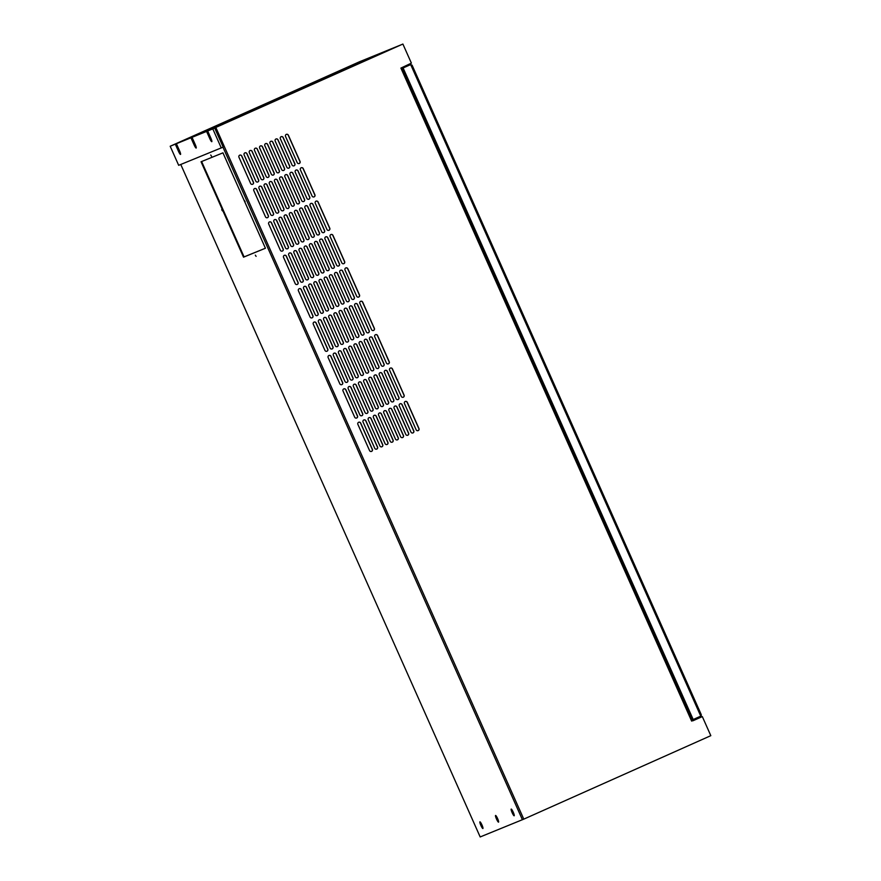 <?xml version="1.0" encoding="UTF-8"?>
<svg xmlns="http://www.w3.org/2000/svg" width="881" height="881" viewBox="0 0 881 881"><rect width="100%" height="100%" fill="white"/><g stroke="black" fill="none" stroke-linecap="round" stroke-linejoin="round"><path stroke-width="1.32" d="M195.219 144.495L192.036 137.337L210.339 129.738L193.919 136.5L208.456 130.575L206.572 131.412L209.766 138.57A3.656 0.595 66 0 0 211.792 141.687A3.656 0.595 66 0 0 210.856 138.119L207.674 130.972L402.727 44.116L209.557 130.124L214.678 128.042L223.168 147.116L178.678 165.32L170.187 146.246L175.308 144.154L178.491 151.312A3.656 0.595 66 0 0 180.528 154.428A3.656 0.595 66 0 0 179.581 150.86L176.398 143.713L190.935 137.788L194.128 144.936A3.656 0.595 66 0 0 196.166 148.052A3.656 0.595 66 0 0 195.219 144.495L194.128 144.936M360.45 61.384L170.187 146.246M214.678 128.042L212.795 128.879L221.285 147.964M176.398 143.713L190.935 137.788M207.674 130.972L212.795 128.879M192.036 137.337L206.572 131.412M360.439 61.351L175.308 144.154M692.587 720.647L691.629 721.076L692.807 720.548L402.606 69.324L401.901 67.65L402.628 69.313L403.41 68.971L402.628 69.291M701.232 715.757L701.717 716.859L692.807 720.548M403.41 68.971L693.193 719.524L700.769 716.143L701.298 714.744L412.066 65.128L410.678 64.588L700.769 716.143M480.178 836.95L180.77 164.472L480.178 836.95L523.777 819.143L710.813 735.668L702.322 716.594L701.717 716.859M221.693 209.711L222.475 210.911L221.693 209.711M210.724 155.012L211.517 156.212L210.724 155.012M244.367 200.472L245.149 201.672L244.367 200.472M255.325 255.171L256.107 256.371L255.325 255.171M201.055 161.763L222.948 152.842L265.423 248.244L243.53 257.164L201.055 161.763M201.617 161.531L244.081 256.911L265.412 248.222M243.53 257.164L244.081 256.911M481.962 824.946A3.656 0.595 66 0 1 482.909 828.514A3.656 0.595 66 0 1 480.872 825.398A3.656 0.595 66 0 1 479.925 821.841A3.656 0.595 66 0 1 481.962 824.946M482.964 827.909A3.656 0.595 66 0 1 481.422 825.145A3.656 0.595 66 0 1 480.42 822.193M497.6 818.581A3.656 0.595 66 0 1 498.536 822.138A3.656 0.595 66 0 1 496.499 819.022A3.656 0.595 66 0 1 495.562 815.465A3.656 0.595 66 0 1 497.6 818.581M498.602 821.544A3.656 0.595 66 0 1 497.06 818.779A3.656 0.595 66 0 1 496.058 815.817M513.238 812.205A3.656 0.595 66 0 1 514.174 815.773A3.656 0.595 66 0 1 512.136 812.656A3.656 0.595 66 0 1 511.2 809.099A3.656 0.595 66 0 1 513.238 812.205M514.24 815.167A3.656 0.595 66 0 1 512.698 812.403A3.656 0.595 66 0 1 511.685 809.452M418.96 428.529L407.275 402.287A1.564 1.542 67.8 0 0 405.282 401.472A1.564 1.542 67.8 0 0 404.456 403.553L416.14 429.785A1.564 1.542 67.8 0 0 418.145 430.611A1.564 1.542 67.8 0 0 418.96 428.529L418.838 428.573A1.564 1.542 -112.2 0 1 418.079 430.633M418.838 428.573L407.165 402.342A1.564 1.542 -112.2 0 0 405.216 401.494M404.093 395.14L392.419 368.908A1.564 1.542 67.8 0 0 390.415 368.082A1.564 1.542 67.8 0 0 389.589 370.163L401.273 396.395A1.564 1.542 67.8 0 0 403.278 397.221A1.564 1.542 67.8 0 0 404.093 395.14L403.983 395.184A1.564 1.542 -112.2 0 1 403.212 397.243M403.983 395.184L392.298 368.952A1.564 1.542 -112.2 0 0 390.349 368.104M389.226 361.75L377.553 335.518A1.564 1.542 67.8 0 0 375.548 334.692A1.564 1.542 67.8 0 0 374.722 336.773L386.407 363.005A1.564 1.542 67.8 0 0 388.411 363.831A1.564 1.542 67.8 0 0 389.226 361.75L389.116 361.794A1.564 1.542 -112.2 0 1 388.345 363.853M389.116 361.794L377.431 335.562A1.564 1.542 -112.2 0 0 375.493 334.714M374.359 328.36L362.686 302.128A1.564 1.542 67.8 0 0 360.681 301.302A1.564 1.542 67.8 0 0 359.855 303.383L371.54 329.615A1.564 1.542 67.8 0 0 373.544 330.441A1.564 1.542 67.8 0 0 374.359 328.36L374.249 328.404A1.564 1.542 -112.2 0 1 373.489 330.463M374.249 328.404L362.565 302.172A1.564 1.542 -112.2 0 0 360.626 301.335M359.503 294.97L347.819 268.738A1.564 1.542 67.8 0 0 345.815 267.912A1.564 1.542 67.8 0 0 345 269.993L356.673 296.236A1.564 1.542 67.8 0 0 358.677 297.051A1.564 1.542 67.8 0 0 359.503 294.97L359.382 295.014A1.564 1.542 -112.2 0 1 358.622 297.073M359.382 295.014L347.698 268.782A1.564 1.542 -112.2 0 0 345.759 267.945M344.636 261.58L332.952 235.348A1.564 1.542 67.8 0 0 330.948 234.533A1.564 1.542 67.8 0 0 330.133 236.604L341.806 262.846A1.564 1.542 67.8 0 0 343.81 263.661A1.564 1.542 67.8 0 0 344.636 261.58L344.515 261.635A1.564 1.542 -112.2 0 1 343.755 263.683M344.515 261.635L332.831 235.392A1.564 1.542 -112.2 0 0 330.893 234.555M329.769 228.19L318.085 201.958A1.564 1.542 67.8 0 0 316.081 201.143A1.564 1.542 67.8 0 0 315.266 203.225L326.939 229.456A1.564 1.542 67.8 0 0 328.943 230.271A1.564 1.542 67.8 0 0 329.769 228.19L329.648 228.245A1.564 1.542 -112.2 0 1 328.888 230.293M329.648 228.245L317.964 202.013A1.564 1.542 -112.2 0 0 316.026 201.165M314.902 194.8L303.218 168.568A1.564 1.542 67.8 0 0 301.214 167.753A1.564 1.542 67.8 0 0 300.399 169.835L312.083 196.067A1.564 1.542 67.8 0 0 314.077 196.881A1.564 1.542 67.8 0 0 314.902 194.8L314.781 194.855A1.564 1.542 -112.2 0 1 314.021 196.904M314.781 194.855L303.108 168.623A1.564 1.542 -112.2 0 0 301.159 167.775M300.036 161.421L288.351 135.178A1.564 1.542 67.8 0 0 286.358 134.364A1.564 1.542 67.8 0 0 285.532 136.445L297.216 162.677A1.564 1.542 67.8 0 0 299.221 163.503A1.564 1.542 67.8 0 0 300.036 161.421L299.914 161.465A1.564 1.542 -112.2 0 1 299.155 163.525M299.914 161.465L288.241 135.233A1.564 1.542 -112.2 0 0 286.292 134.386M413.784 430.831L402.099 404.599A1.564 1.542 67.8 0 0 400.106 403.784A1.564 1.542 67.8 0 0 399.28 405.866L410.964 432.097A1.564 1.542 67.8 0 0 412.969 432.912A1.564 1.542 67.8 0 0 413.784 430.831L413.663 430.886A1.564 1.542 -112.2 0 1 412.903 432.934M413.663 430.886L401.989 404.654A1.564 1.542 -112.2 0 0 400.04 403.806M398.917 397.452L387.244 371.209A1.564 1.542 67.8 0 0 385.239 370.394A1.564 1.542 67.8 0 0 384.413 372.476L396.098 398.708A1.564 1.542 67.8 0 0 398.102 399.522A1.564 1.542 67.8 0 0 398.917 397.452L398.807 397.496A1.564 1.542 -112.2 0 1 398.036 399.556M398.807 397.496L387.122 371.264A1.564 1.542 -112.2 0 0 385.173 370.416M384.05 364.062L372.377 337.819A1.564 1.542 67.8 0 0 370.372 337.005A1.564 1.542 67.8 0 0 369.546 339.086L381.231 365.318A1.564 1.542 67.8 0 0 383.235 366.144A1.564 1.542 67.8 0 0 384.05 364.062L383.94 364.106A1.564 1.542 -112.2 0 1 383.169 366.166M383.94 364.106L372.256 337.875A1.564 1.542 -112.2 0 0 370.317 337.027M369.183 330.672L357.51 304.441A1.564 1.542 67.8 0 0 355.506 303.615A1.564 1.542 67.8 0 0 354.68 305.696L366.364 331.928A1.564 1.542 67.8 0 0 368.368 332.754A1.564 1.542 67.8 0 0 369.183 330.672L369.073 330.716A1.564 1.542 -112.2 0 1 368.313 332.776M369.073 330.716L357.389 304.485A1.564 1.542 -112.2 0 0 355.45 303.637M354.327 297.282L342.643 271.051A1.564 1.542 67.8 0 0 340.639 270.225A1.564 1.542 67.8 0 0 339.824 272.306L351.497 298.538A1.564 1.542 67.8 0 0 353.501 299.364A1.564 1.542 67.8 0 0 354.327 297.282L354.206 297.326A1.564 1.542 -112.2 0 1 353.446 299.386M354.206 297.326L342.522 271.095A1.564 1.542 -112.2 0 0 340.584 270.247M339.46 263.893L327.776 237.661A1.564 1.542 67.8 0 0 325.772 236.835A1.564 1.542 67.8 0 0 324.957 238.916L336.63 265.148A1.564 1.542 67.8 0 0 338.634 265.974A1.564 1.542 67.8 0 0 339.46 263.893L339.339 263.937A1.564 1.542 -112.2 0 1 338.579 265.996M339.339 263.937L327.655 237.705A1.564 1.542 -112.2 0 0 325.717 236.868M324.593 230.503L312.909 204.271A1.564 1.542 67.8 0 0 310.905 203.445A1.564 1.542 67.8 0 0 310.09 205.526L321.763 231.769A1.564 1.542 67.8 0 0 323.768 232.584A1.564 1.542 67.8 0 0 324.593 230.503L324.472 230.547A1.564 1.542 -112.2 0 1 323.712 232.606M324.472 230.547L312.788 204.315A1.564 1.542 -112.2 0 0 310.85 203.478M309.727 197.113L298.042 170.881A1.564 1.542 67.8 0 0 296.038 170.066A1.564 1.542 67.8 0 0 295.223 172.136L306.907 198.379A1.564 1.542 67.8 0 0 308.901 199.194A1.564 1.542 67.8 0 0 309.727 197.113L309.605 197.168A1.564 1.542 -112.2 0 1 308.846 199.216M309.605 197.168L297.932 170.925A1.564 1.542 -112.2 0 0 295.983 170.088M294.86 163.723L283.175 137.491A1.564 1.542 67.8 0 0 281.182 136.676A1.564 1.542 67.8 0 0 280.356 138.758L292.04 164.989A1.564 1.542 67.8 0 0 294.045 165.804A1.564 1.542 67.8 0 0 294.86 163.723L294.739 163.778A1.564 1.542 -112.2 0 1 293.979 165.826M294.739 163.778L283.065 137.546A1.564 1.542 -112.2 0 0 281.116 136.698M408.608 433.144L396.924 406.912A1.564 1.542 67.8 0 0 394.93 406.086A1.564 1.542 67.8 0 0 394.104 408.167L405.789 434.41A1.564 1.542 67.8 0 0 407.793 435.225A1.564 1.542 67.8 0 0 408.608 433.144L408.487 433.188A1.564 1.542 -112.2 0 1 407.727 435.247M408.487 433.188L396.813 406.956A1.564 1.542 -112.2 0 0 394.864 406.119M393.741 399.754L382.068 373.522A1.564 1.542 67.8 0 0 380.063 372.707A1.564 1.542 67.8 0 0 379.237 374.777L390.922 401.02A1.564 1.542 67.8 0 0 392.926 401.835A1.564 1.542 67.8 0 0 393.741 399.754L393.631 399.809A1.564 1.542 -112.2 0 1 392.86 401.857M393.631 399.809L381.947 373.566A1.564 1.542 -112.2 0 0 379.997 372.729M378.874 366.364L367.201 340.132A1.564 1.542 67.8 0 0 365.197 339.317A1.564 1.542 67.8 0 0 364.371 341.399L376.055 367.63A1.564 1.542 67.8 0 0 378.059 368.445A1.564 1.542 67.8 0 0 378.874 366.364L378.764 366.419A1.564 1.542 -112.2 0 1 377.993 368.467M378.764 366.419L367.08 340.187A1.564 1.542 -112.2 0 0 365.141 339.339M364.007 332.985L352.334 306.742A1.564 1.542 67.8 0 0 350.33 305.927A1.564 1.542 67.8 0 0 349.504 308.009L361.188 334.24A1.564 1.542 67.8 0 0 363.192 335.055A1.564 1.542 67.8 0 0 364.007 332.985L363.897 333.029A1.564 1.542 -112.2 0 1 363.137 335.077M363.897 333.029L352.213 306.797A1.564 1.542 -112.2 0 0 350.275 305.949M349.151 299.595L337.467 273.352A1.564 1.542 67.8 0 0 335.463 272.537A1.564 1.542 67.8 0 0 334.648 274.619L346.321 300.85A1.564 1.542 67.8 0 0 348.325 301.676A1.564 1.542 67.8 0 0 349.151 299.595L349.03 299.639A1.564 1.542 -112.2 0 1 348.27 301.698M349.03 299.639L337.346 273.407A1.564 1.542 -112.2 0 0 335.408 272.559M334.284 266.205L322.6 239.973A1.564 1.542 67.8 0 0 320.596 239.147A1.564 1.542 67.8 0 0 319.781 241.229L331.454 267.461A1.564 1.542 67.8 0 0 333.459 268.287A1.564 1.542 67.8 0 0 334.284 266.205L334.163 266.249A1.564 1.542 -112.2 0 1 333.403 268.309M334.163 266.249L322.479 240.017A1.564 1.542 -112.2 0 0 320.541 239.169M319.418 232.815L307.733 206.583A1.564 1.542 67.8 0 0 305.729 205.758A1.564 1.542 67.8 0 0 304.914 207.839L316.587 234.071A1.564 1.542 67.8 0 0 318.592 234.897A1.564 1.542 67.8 0 0 319.418 232.815L319.296 232.859A1.564 1.542 -112.2 0 1 318.537 234.919M319.296 232.859L307.612 206.628A1.564 1.542 -112.2 0 0 305.674 205.78M304.551 199.425L292.866 173.194A1.564 1.542 67.8 0 0 290.862 172.368A1.564 1.542 67.8 0 0 290.047 174.449L301.731 200.681A1.564 1.542 67.8 0 0 303.725 201.507A1.564 1.542 67.8 0 0 304.551 199.425L304.43 199.469A1.564 1.542 -112.2 0 1 303.67 201.529M304.43 199.469L292.756 173.238A1.564 1.542 -112.2 0 0 290.807 172.401M289.684 166.035L278 139.804A1.564 1.542 67.8 0 0 276.006 138.978A1.564 1.542 67.8 0 0 275.18 141.059L286.865 167.302A1.564 1.542 67.8 0 0 288.869 168.117A1.564 1.542 67.8 0 0 289.684 166.035L289.563 166.08A1.564 1.542 -112.2 0 1 288.803 168.139M289.563 166.08L277.889 139.848A1.564 1.542 -112.2 0 0 275.94 139.011M403.432 435.456L391.748 409.225A1.564 1.542 67.8 0 0 389.754 408.399A1.564 1.542 67.8 0 0 388.928 410.48L400.613 436.712A1.564 1.542 67.8 0 0 402.617 437.538A1.564 1.542 67.8 0 0 403.432 435.456L403.311 435.5A1.564 1.542 -112.2 0 1 402.551 437.56M403.311 435.5L391.638 409.269A1.564 1.542 -112.2 0 0 389.688 408.421M388.565 402.066L376.892 375.835A1.564 1.542 67.8 0 0 374.888 375.009A1.564 1.542 67.8 0 0 374.062 377.09L385.746 403.322A1.564 1.542 67.8 0 0 387.75 404.148A1.564 1.542 67.8 0 0 388.565 402.066L388.455 402.11A1.564 1.542 -112.2 0 1 387.684 404.17M388.455 402.11L376.771 375.879A1.564 1.542 -112.2 0 0 374.821 375.042M373.698 368.676L362.025 342.445A1.564 1.542 67.8 0 0 360.021 341.619A1.564 1.542 67.8 0 0 359.195 343.7L370.879 369.943A1.564 1.542 67.8 0 0 372.883 370.758A1.564 1.542 67.8 0 0 373.698 368.676L373.588 368.721A1.564 1.542 -112.2 0 1 372.817 370.78M373.588 368.721L361.904 342.489A1.564 1.542 -112.2 0 0 359.966 341.652M358.831 335.287L347.158 309.055A1.564 1.542 67.8 0 0 345.154 308.24A1.564 1.542 67.8 0 0 344.328 310.31L356.012 336.553A1.564 1.542 67.8 0 0 358.016 337.368A1.564 1.542 67.8 0 0 358.831 335.287L358.721 335.342A1.564 1.542 -112.2 0 1 357.961 337.39M358.721 335.342L347.037 309.099A1.564 1.542 -112.2 0 0 345.099 308.262M343.975 301.897L332.291 275.665A1.564 1.542 67.8 0 0 330.287 274.85A1.564 1.542 67.8 0 0 329.472 276.931L341.145 303.163A1.564 1.542 67.8 0 0 343.15 303.978A1.564 1.542 67.8 0 0 343.975 301.897L343.854 301.952A1.564 1.542 -112.2 0 1 343.094 304M343.854 301.952L332.17 275.72A1.564 1.542 -112.2 0 0 330.232 274.872M329.109 268.507L317.424 242.275A1.564 1.542 67.8 0 0 315.42 241.46A1.564 1.542 67.8 0 0 314.605 243.541L326.278 269.773A1.564 1.542 67.8 0 0 328.283 270.588A1.564 1.542 67.8 0 0 329.109 268.507L328.987 268.562A1.564 1.542 -112.2 0 1 328.228 270.61M328.987 268.562L317.303 242.33A1.564 1.542 -112.2 0 0 315.365 241.482M314.242 235.128L302.557 208.885A1.564 1.542 67.8 0 0 300.553 208.07A1.564 1.542 67.8 0 0 299.738 210.152L311.411 236.383A1.564 1.542 67.8 0 0 313.416 237.209A1.564 1.542 67.8 0 0 314.242 235.128L314.121 235.172A1.564 1.542 -112.2 0 1 313.361 237.231M314.121 235.172L302.436 208.94A1.564 1.542 -112.2 0 0 300.498 208.092M299.375 201.738L287.691 175.506A1.564 1.542 67.8 0 0 285.686 174.68A1.564 1.542 67.8 0 0 284.871 176.762L296.556 202.993A1.564 1.542 67.8 0 0 298.549 203.819A1.564 1.542 67.8 0 0 299.375 201.738L299.254 201.782A1.564 1.542 -112.2 0 1 298.494 203.841M299.254 201.782L287.58 175.55A1.564 1.542 -112.2 0 0 285.631 174.702M284.508 168.348L272.824 142.116A1.564 1.542 67.8 0 0 270.83 141.29A1.564 1.542 67.8 0 0 270.004 143.372L281.689 169.604A1.564 1.542 67.8 0 0 283.693 170.429A1.564 1.542 67.8 0 0 284.508 168.348L284.387 168.392A1.564 1.542 -112.2 0 1 283.627 170.451M284.387 168.392L272.714 142.16A1.564 1.542 -112.2 0 0 270.764 141.312M398.256 437.769L386.572 411.526A1.564 1.542 67.8 0 0 384.579 410.711A1.564 1.542 67.8 0 0 383.753 412.793L395.437 439.024A1.564 1.542 67.8 0 0 397.441 439.85A1.564 1.542 67.8 0 0 398.256 437.769L398.135 437.813A1.564 1.542 -112.2 0 1 397.375 439.872M398.135 437.813L386.462 411.581A1.564 1.542 -112.2 0 0 384.512 410.733M383.389 404.379L371.716 378.147A1.564 1.542 67.8 0 0 369.712 377.321A1.564 1.542 67.8 0 0 368.886 379.403L380.57 405.634A1.564 1.542 67.8 0 0 382.574 406.46A1.564 1.542 67.8 0 0 383.389 404.379L383.268 404.423A1.564 1.542 -112.2 0 1 382.508 406.482M383.268 404.423L371.595 378.191A1.564 1.542 -112.2 0 0 369.646 377.343M368.522 370.989L356.849 344.757A1.564 1.542 67.8 0 0 354.845 343.931A1.564 1.542 67.8 0 0 354.019 346.013L365.703 372.245A1.564 1.542 67.8 0 0 367.707 373.07A1.564 1.542 67.8 0 0 368.522 370.989L368.412 371.033A1.564 1.542 -112.2 0 1 367.641 373.092M368.412 371.033L356.728 344.801A1.564 1.542 -112.2 0 0 354.79 343.953M353.655 337.599L341.982 311.367A1.564 1.542 67.8 0 0 339.978 310.541A1.564 1.542 67.8 0 0 339.152 312.623L350.836 338.855A1.564 1.542 67.8 0 0 352.841 339.681A1.564 1.542 67.8 0 0 353.655 337.599L353.545 337.643A1.564 1.542 -112.2 0 1 352.785 339.703M353.545 337.643L341.861 311.411A1.564 1.542 -112.2 0 0 339.923 310.575M338.8 304.209L327.115 277.978A1.564 1.542 67.8 0 0 325.111 277.152A1.564 1.542 67.8 0 0 324.296 279.233L335.969 305.476A1.564 1.542 67.8 0 0 337.974 306.291A1.564 1.542 67.8 0 0 338.8 304.209L338.678 304.253A1.564 1.542 -112.2 0 1 337.919 306.313M338.678 304.253L326.994 278.022A1.564 1.542 -112.2 0 0 325.056 277.185M323.933 270.819L312.248 244.588A1.564 1.542 67.8 0 0 310.244 243.773A1.564 1.542 67.8 0 0 309.429 245.843L321.102 272.086A1.564 1.542 67.8 0 0 323.107 272.901A1.564 1.542 67.8 0 0 323.933 270.819L323.812 270.874A1.564 1.542 -112.2 0 1 323.052 272.923M323.812 270.874L312.127 244.632A1.564 1.542 -112.2 0 0 310.189 243.795M309.066 237.43L297.382 211.198A1.564 1.542 67.8 0 0 295.377 210.383A1.564 1.542 67.8 0 0 294.562 212.464L306.236 238.696A1.564 1.542 67.8 0 0 308.24 239.511A1.564 1.542 67.8 0 0 309.066 237.43L308.945 237.485A1.564 1.542 -112.2 0 1 308.185 239.533M308.945 237.485L297.26 211.253A1.564 1.542 -112.2 0 0 295.322 210.405M294.199 204.04L282.515 177.808A1.564 1.542 67.8 0 0 280.51 176.993A1.564 1.542 67.8 0 0 279.695 179.074L291.38 205.306A1.564 1.542 67.8 0 0 293.373 206.121A1.564 1.542 67.8 0 0 294.199 204.04L294.078 204.095A1.564 1.542 -112.2 0 1 293.318 206.143M294.078 204.095L282.405 177.863A1.564 1.542 -112.2 0 0 280.455 177.015M279.332 170.661L267.648 144.418A1.564 1.542 67.8 0 0 265.655 143.603A1.564 1.542 67.8 0 0 264.829 145.684L276.513 171.916A1.564 1.542 67.8 0 0 278.517 172.742A1.564 1.542 67.8 0 0 279.332 170.661L279.211 170.705A1.564 1.542 -112.2 0 1 278.451 172.764M279.211 170.705L267.538 144.473A1.564 1.542 -112.2 0 0 265.588 143.625M393.08 440.071L381.396 413.839A1.564 1.542 67.8 0 0 379.403 413.024A1.564 1.542 67.8 0 0 378.577 415.105L390.261 441.337A1.564 1.542 67.8 0 0 392.265 442.152A1.564 1.542 67.8 0 0 393.08 440.071L392.959 440.126A1.564 1.542 -112.2 0 1 392.199 442.174M392.959 440.126L381.286 413.894A1.564 1.542 -112.2 0 0 379.337 413.046M378.213 406.681L366.54 380.449A1.564 1.542 67.8 0 0 364.536 379.634A1.564 1.542 67.8 0 0 363.71 381.715L375.394 407.947A1.564 1.542 67.8 0 0 377.398 408.762A1.564 1.542 67.8 0 0 378.213 406.681L378.092 406.736A1.564 1.542 -112.2 0 1 377.332 408.784M378.092 406.736L366.419 380.504A1.564 1.542 -112.2 0 0 364.47 379.656M363.346 373.302L351.673 347.059A1.564 1.542 67.8 0 0 349.669 346.244A1.564 1.542 67.8 0 0 348.843 348.325L360.527 374.557A1.564 1.542 67.8 0 0 362.531 375.383A1.564 1.542 67.8 0 0 363.346 373.302L363.236 373.346A1.564 1.542 -112.2 0 1 362.465 375.405M363.236 373.346L351.552 347.114A1.564 1.542 -112.2 0 0 349.614 346.266M348.48 339.912L336.806 313.68A1.564 1.542 67.8 0 0 334.802 312.854A1.564 1.542 67.8 0 0 333.976 314.935L345.66 341.167A1.564 1.542 67.8 0 0 347.665 341.993A1.564 1.542 67.8 0 0 348.48 339.912L348.369 339.956A1.564 1.542 -112.2 0 1 347.61 342.015M348.369 339.956L336.685 313.724A1.564 1.542 -112.2 0 0 334.747 312.876M333.624 306.522L321.939 280.29A1.564 1.542 67.8 0 0 319.935 279.464A1.564 1.542 67.8 0 0 319.12 281.546L330.793 307.777A1.564 1.542 67.8 0 0 332.798 308.603A1.564 1.542 67.8 0 0 333.624 306.522L333.503 306.566A1.564 1.542 -112.2 0 1 332.743 308.625M333.503 306.566L321.818 280.334A1.564 1.542 -112.2 0 0 319.88 279.486M318.757 273.132L307.073 246.9A1.564 1.542 67.8 0 0 305.068 246.074A1.564 1.542 67.8 0 0 304.253 248.156L315.927 274.387A1.564 1.542 67.8 0 0 317.931 275.213A1.564 1.542 67.8 0 0 318.757 273.132L318.636 273.176A1.564 1.542 -112.2 0 1 317.876 275.235M318.636 273.176L306.951 246.944A1.564 1.542 -112.2 0 0 305.013 246.107M303.89 239.742L292.206 213.51A1.564 1.542 67.8 0 0 290.201 212.684A1.564 1.542 67.8 0 0 289.386 214.766L301.06 240.998A1.564 1.542 67.8 0 0 303.064 241.823A1.564 1.542 67.8 0 0 303.89 239.742L303.769 239.786A1.564 1.542 -112.2 0 1 303.009 241.846M303.769 239.786L292.085 213.554A1.564 1.542 -112.2 0 0 290.146 212.717M289.023 206.352L277.339 180.12A1.564 1.542 67.8 0 0 275.335 179.295A1.564 1.542 67.8 0 0 274.52 181.376L286.204 207.619A1.564 1.542 67.8 0 0 288.197 208.434A1.564 1.542 67.8 0 0 289.023 206.352L288.902 206.407A1.564 1.542 -112.2 0 1 288.142 208.456M288.902 206.407L277.229 180.165A1.564 1.542 -112.2 0 0 275.279 179.328M274.156 172.962L262.472 146.731A1.564 1.542 67.8 0 0 260.479 145.916A1.564 1.542 67.8 0 0 259.653 147.997L271.337 174.229A1.564 1.542 67.8 0 0 273.33 175.044A1.564 1.542 67.8 0 0 274.156 172.962L274.035 173.017A1.564 1.542 -112.2 0 1 273.275 175.066M274.035 173.017L262.362 146.775A1.564 1.542 -112.2 0 0 260.413 145.938M387.904 442.383L376.22 416.151A1.564 1.542 67.8 0 0 374.227 415.325A1.564 1.542 67.8 0 0 373.401 417.407L385.085 443.65A1.564 1.542 67.8 0 0 387.089 444.465A1.564 1.542 67.8 0 0 387.904 442.383L387.783 442.427A1.564 1.542 -112.2 0 1 387.023 444.487M387.783 442.427L376.11 416.195A1.564 1.542 -112.2 0 0 374.161 415.358M373.037 408.993L361.364 382.761A1.564 1.542 67.8 0 0 359.36 381.947A1.564 1.542 67.8 0 0 358.534 384.017L370.218 410.26A1.564 1.542 67.8 0 0 372.223 411.075A1.564 1.542 67.8 0 0 373.037 408.993L372.916 409.048A1.564 1.542 -112.2 0 1 372.156 411.097M372.916 409.048L361.243 382.806A1.564 1.542 -112.2 0 0 359.294 381.969M358.171 375.603L346.497 349.372A1.564 1.542 67.8 0 0 344.493 348.557A1.564 1.542 67.8 0 0 343.667 350.638L355.351 376.87A1.564 1.542 67.8 0 0 357.356 377.685A1.564 1.542 67.8 0 0 358.171 375.603L358.06 375.658A1.564 1.542 -112.2 0 1 357.29 377.707M358.06 375.658L346.376 349.427A1.564 1.542 -112.2 0 0 344.438 348.579M343.304 342.213L331.63 315.982A1.564 1.542 67.8 0 0 329.626 315.167A1.564 1.542 67.8 0 0 328.8 317.248L340.484 343.48A1.564 1.542 67.8 0 0 342.489 344.295A1.564 1.542 67.8 0 0 343.304 342.213L343.194 342.269A1.564 1.542 -112.2 0 1 342.434 344.317M343.194 342.269L331.509 316.037A1.564 1.542 -112.2 0 0 329.571 315.189M328.448 308.835L316.764 282.592A1.564 1.542 67.8 0 0 314.759 281.777A1.564 1.542 67.8 0 0 313.944 283.858L325.618 310.09A1.564 1.542 67.8 0 0 327.622 310.916A1.564 1.542 67.8 0 0 328.448 308.835L328.327 308.879A1.564 1.542 -112.2 0 1 327.567 310.938M328.327 308.879L316.642 282.647A1.564 1.542 -112.2 0 0 314.704 281.799M313.581 275.445L301.897 249.213A1.564 1.542 67.8 0 0 299.892 248.387A1.564 1.542 67.8 0 0 299.077 250.468L310.751 276.7A1.564 1.542 67.8 0 0 312.755 277.526A1.564 1.542 67.8 0 0 313.581 275.445L313.46 275.489A1.564 1.542 -112.2 0 1 312.7 277.548M313.46 275.489L301.776 249.257A1.564 1.542 -112.2 0 0 299.837 248.409M298.714 242.055L287.03 215.823A1.564 1.542 67.8 0 0 285.026 214.997A1.564 1.542 67.8 0 0 284.211 217.078L295.884 243.31A1.564 1.542 67.8 0 0 297.888 244.136A1.564 1.542 67.8 0 0 298.714 242.055L298.593 242.099A1.564 1.542 -112.2 0 1 297.833 244.158M298.593 242.099L286.909 215.867A1.564 1.542 -112.2 0 0 284.97 215.019M283.847 208.665L272.163 182.433A1.564 1.542 67.8 0 0 270.159 181.607A1.564 1.542 67.8 0 0 269.344 183.689L281.028 209.92A1.564 1.542 67.8 0 0 283.021 210.746A1.564 1.542 67.8 0 0 283.847 208.665L283.726 208.709A1.564 1.542 -112.2 0 1 282.966 210.768M283.726 208.709L272.053 182.477A1.564 1.542 -112.2 0 0 270.104 181.64M268.98 175.275L257.296 149.043A1.564 1.542 67.8 0 0 255.303 148.217A1.564 1.542 67.8 0 0 254.477 150.299L266.161 176.53A1.564 1.542 67.8 0 0 268.154 177.356A1.564 1.542 67.8 0 0 268.98 175.275L268.859 175.319A1.564 1.542 -112.2 0 1 268.099 177.378M268.859 175.319L257.186 149.087A1.564 1.542 -112.2 0 0 255.237 148.25M382.728 444.696L371.044 418.464A1.564 1.542 67.8 0 0 369.051 417.638A1.564 1.542 67.8 0 0 368.225 419.719L379.909 445.951A1.564 1.542 67.8 0 0 381.914 446.777A1.564 1.542 67.8 0 0 382.728 444.696L382.607 444.74A1.564 1.542 -112.2 0 1 381.847 446.799M382.607 444.74L370.934 418.508A1.564 1.542 -112.2 0 0 368.985 417.66M367.862 411.306L356.188 385.074A1.564 1.542 67.8 0 0 354.184 384.248A1.564 1.542 67.8 0 0 353.358 386.33L365.042 412.561A1.564 1.542 67.8 0 0 367.047 413.387A1.564 1.542 67.8 0 0 367.862 411.306L367.74 411.35A1.564 1.542 -112.2 0 1 366.981 413.409M367.74 411.35L356.067 385.118A1.564 1.542 -112.2 0 0 354.118 384.281M352.995 377.916L341.321 351.684A1.564 1.542 67.8 0 0 339.317 350.858A1.564 1.542 67.8 0 0 338.491 352.94L350.175 379.182A1.564 1.542 67.8 0 0 352.18 379.997A1.564 1.542 67.8 0 0 352.995 377.916L352.885 377.96A1.564 1.542 -112.2 0 1 352.114 380.019M352.885 377.96L341.2 351.728A1.564 1.542 -112.2 0 0 339.262 350.891M338.128 344.526L326.455 318.294A1.564 1.542 67.8 0 0 324.45 317.479A1.564 1.542 67.8 0 0 323.624 319.55L335.309 345.793A1.564 1.542 67.8 0 0 337.313 346.607A1.564 1.542 67.8 0 0 338.128 344.526L338.018 344.581A1.564 1.542 -112.2 0 1 337.258 346.629M338.018 344.581L326.333 318.338A1.564 1.542 -112.2 0 0 324.395 317.501M323.272 311.136L311.588 284.904A1.564 1.542 67.8 0 0 309.583 284.089A1.564 1.542 67.8 0 0 308.768 286.171L320.442 312.403A1.564 1.542 67.8 0 0 322.446 313.218A1.564 1.542 67.8 0 0 323.272 311.136L323.151 311.191A1.564 1.542 -112.2 0 1 322.391 313.24M323.151 311.191L311.467 284.948A1.564 1.542 -112.2 0 0 309.528 284.111M308.405 277.746L296.721 251.514A1.564 1.542 67.8 0 0 294.717 250.7A1.564 1.542 67.8 0 0 293.902 252.781L305.575 279.013A1.564 1.542 67.8 0 0 307.579 279.828A1.564 1.542 67.8 0 0 308.405 277.746L308.284 277.801A1.564 1.542 -112.2 0 1 307.524 279.85M308.284 277.801L296.6 251.57A1.564 1.542 -112.2 0 0 294.661 250.722M293.538 244.367L281.854 218.125A1.564 1.542 67.8 0 0 279.85 217.31A1.564 1.542 67.8 0 0 279.035 219.391L290.708 245.623A1.564 1.542 67.8 0 0 292.712 246.438A1.564 1.542 67.8 0 0 293.538 244.367L293.417 244.411A1.564 1.542 -112.2 0 1 292.657 246.471M293.417 244.411L281.733 218.18A1.564 1.542 -112.2 0 0 279.795 217.332M278.671 210.977L266.987 184.746A1.564 1.542 67.8 0 0 264.983 183.92A1.564 1.542 67.8 0 0 264.168 186.001L275.852 212.233A1.564 1.542 67.8 0 0 277.845 213.059A1.564 1.542 67.8 0 0 278.671 210.977L278.55 211.022A1.564 1.542 -112.2 0 1 277.79 213.081M278.55 211.022L266.877 184.79A1.564 1.542 -112.2 0 0 264.928 183.942M263.804 177.588L252.12 151.356A1.564 1.542 67.8 0 0 250.127 150.53A1.564 1.542 67.8 0 0 249.301 152.611L260.985 178.843A1.564 1.542 67.8 0 0 262.979 179.669A1.564 1.542 67.8 0 0 263.804 177.588L263.683 177.632A1.564 1.542 -112.2 0 1 262.923 179.691M263.683 177.632L252.01 151.4A1.564 1.542 -112.2 0 0 250.061 150.552M377.553 447.008L365.868 420.766A1.564 1.542 67.8 0 0 363.875 419.951A1.564 1.542 67.8 0 0 363.049 422.032L374.733 448.264A1.564 1.542 67.8 0 0 376.738 449.09A1.564 1.542 67.8 0 0 377.553 447.008L377.431 447.052A1.564 1.542 -112.2 0 1 376.672 449.112M377.431 447.052L365.758 420.821A1.564 1.542 -112.2 0 0 363.809 419.973M362.686 413.618L351.012 387.387A1.564 1.542 67.8 0 0 349.008 386.561A1.564 1.542 67.8 0 0 348.182 388.642L359.866 414.874A1.564 1.542 67.8 0 0 361.871 415.7A1.564 1.542 67.8 0 0 362.686 413.618L362.565 413.663A1.564 1.542 -112.2 0 1 361.805 415.722M362.565 413.663L350.891 387.431A1.564 1.542 -112.2 0 0 348.942 386.583M347.819 380.229L336.146 353.997A1.564 1.542 67.8 0 0 334.141 353.171A1.564 1.542 67.8 0 0 333.315 355.252L345 381.484A1.564 1.542 67.8 0 0 347.004 382.31A1.564 1.542 67.8 0 0 347.819 380.229L347.709 380.273A1.564 1.542 -112.2 0 1 346.938 382.332M347.709 380.273L336.024 354.041A1.564 1.542 -112.2 0 0 334.086 353.193M332.952 346.839L321.279 320.607A1.564 1.542 67.8 0 0 319.274 319.781A1.564 1.542 67.8 0 0 318.448 321.862L330.133 348.094A1.564 1.542 67.8 0 0 332.137 348.92A1.564 1.542 67.8 0 0 332.952 346.839L332.842 346.883A1.564 1.542 -112.2 0 1 332.082 348.942M332.842 346.883L321.158 320.651A1.564 1.542 -112.2 0 0 319.219 319.814M318.096 313.449L306.412 287.217A1.564 1.542 67.8 0 0 304.408 286.391A1.564 1.542 67.8 0 0 303.593 288.472L315.266 314.704A1.564 1.542 67.8 0 0 317.27 315.53A1.564 1.542 67.8 0 0 318.096 313.449L317.975 313.493A1.564 1.542 -112.2 0 1 317.215 315.552M317.975 313.493L306.291 287.261A1.564 1.542 -112.2 0 0 304.352 286.424M303.229 280.059L291.545 253.827A1.564 1.542 67.8 0 0 289.541 253.001A1.564 1.542 67.8 0 0 288.726 255.083L300.399 281.325A1.564 1.542 67.8 0 0 302.403 282.14A1.564 1.542 67.8 0 0 303.229 280.059L303.108 280.114A1.564 1.542 -112.2 0 1 302.348 282.162M303.108 280.114L291.424 253.871A1.564 1.542 -112.2 0 0 289.486 253.034M288.362 246.669L276.678 220.437A1.564 1.542 67.8 0 0 274.674 219.622A1.564 1.542 67.8 0 0 273.859 221.704L285.532 247.935A1.564 1.542 67.8 0 0 287.536 248.75A1.564 1.542 67.8 0 0 288.362 246.669L288.241 246.724A1.564 1.542 -112.2 0 1 287.481 248.772M288.241 246.724L276.557 220.481A1.564 1.542 -112.2 0 0 274.619 219.644M273.495 213.279L261.811 187.047A1.564 1.542 67.8 0 0 259.807 186.232A1.564 1.542 67.8 0 0 258.992 188.314L270.676 214.546A1.564 1.542 67.8 0 0 272.67 215.36A1.564 1.542 67.8 0 0 273.495 213.279L273.374 213.334A1.564 1.542 -112.2 0 1 272.614 215.382M273.374 213.334L261.701 187.102A1.564 1.542 -112.2 0 0 259.752 186.254M258.629 179.9L246.944 153.657A1.564 1.542 67.8 0 0 244.951 152.842A1.564 1.542 67.8 0 0 244.125 154.924L255.809 181.156A1.564 1.542 67.8 0 0 257.803 181.971A1.564 1.542 67.8 0 0 258.629 179.9L258.507 179.944A1.564 1.542 -112.2 0 1 257.748 182.004M258.507 179.944L246.834 153.712A1.564 1.542 -112.2 0 0 244.885 152.865M372.377 449.31L360.692 423.078A1.564 1.542 67.8 0 0 358.699 422.263A1.564 1.542 67.8 0 0 357.873 424.345L369.557 450.576A1.564 1.542 67.8 0 0 371.562 451.391A1.564 1.542 67.8 0 0 372.377 449.31L372.256 449.365A1.564 1.542 -112.2 0 1 371.496 451.413M372.256 449.365L360.582 423.122A1.564 1.542 -112.2 0 0 358.633 422.285M357.51 415.92L345.837 389.688A1.564 1.542 67.8 0 0 343.832 388.873A1.564 1.542 67.8 0 0 343.006 390.955L354.691 417.187A1.564 1.542 67.8 0 0 356.695 418.001A1.564 1.542 67.8 0 0 357.51 415.92L357.389 415.975A1.564 1.542 -112.2 0 1 356.629 418.023M357.389 415.975L345.715 389.743A1.564 1.542 -112.2 0 0 343.766 388.895M342.643 382.541L330.97 356.298A1.564 1.542 67.8 0 0 328.965 355.484A1.564 1.542 67.8 0 0 328.139 357.565L339.824 383.797A1.564 1.542 67.8 0 0 341.828 384.623A1.564 1.542 67.8 0 0 342.643 382.541L342.533 382.585A1.564 1.542 -112.2 0 1 341.762 384.645M342.533 382.585L330.849 356.353A1.564 1.542 -112.2 0 0 328.91 355.506M327.776 349.151L316.103 322.92A1.564 1.542 67.8 0 0 314.099 322.094A1.564 1.542 67.8 0 0 313.273 324.175L324.957 350.407A1.564 1.542 67.8 0 0 326.961 351.233A1.564 1.542 67.8 0 0 327.776 349.151L327.666 349.195A1.564 1.542 -112.2 0 1 326.906 351.255M327.666 349.195L315.982 322.964A1.564 1.542 -112.2 0 0 314.043 322.116M312.92 315.761L301.236 289.53A1.564 1.542 67.8 0 0 299.232 288.704A1.564 1.542 67.8 0 0 298.417 290.785L310.09 317.017A1.564 1.542 67.8 0 0 312.094 317.843A1.564 1.542 67.8 0 0 312.92 315.761L312.799 315.805A1.564 1.542 -112.2 0 1 312.039 317.865M312.799 315.805L301.115 289.574A1.564 1.542 -112.2 0 0 299.177 288.726M298.053 282.372L286.369 256.14A1.564 1.542 67.8 0 0 284.365 255.314A1.564 1.542 67.8 0 0 283.55 257.395L295.223 283.627A1.564 1.542 67.8 0 0 297.227 284.453A1.564 1.542 67.8 0 0 298.053 282.372L297.932 282.416A1.564 1.542 -112.2 0 1 297.172 284.475M297.932 282.416L286.248 256.184A1.564 1.542 -112.2 0 0 284.31 255.347M283.186 248.982L271.502 222.75A1.564 1.542 67.8 0 0 269.498 221.924A1.564 1.542 67.8 0 0 268.683 224.005L280.356 250.237A1.564 1.542 67.8 0 0 282.361 251.063A1.564 1.542 67.8 0 0 283.186 248.982L283.065 249.026A1.564 1.542 -112.2 0 1 282.305 251.085M283.065 249.026L271.381 222.794A1.564 1.542 -112.2 0 0 269.443 221.957M268.32 215.592L256.635 189.36A1.564 1.542 67.8 0 0 254.631 188.534A1.564 1.542 67.8 0 0 253.816 190.615L265.5 216.858A1.564 1.542 67.8 0 0 267.494 217.673A1.564 1.542 67.8 0 0 268.32 215.592L268.198 215.647A1.564 1.542 -112.2 0 1 267.439 217.695M268.198 215.647L256.525 189.404A1.564 1.542 -112.2 0 0 254.576 188.567M253.453 182.202L241.768 155.97A1.564 1.542 67.8 0 0 239.775 155.155A1.564 1.542 67.8 0 0 238.949 157.236L250.633 183.468A1.564 1.542 67.8 0 0 252.627 184.283A1.564 1.542 67.8 0 0 253.453 182.202L253.332 182.257A1.564 1.542 -112.2 0 1 252.572 184.305M253.332 182.257L241.658 156.014A1.564 1.542 -112.2 0 0 239.709 155.177M702.322 716.594L692.907 720.79M178.127 142.898L173.161 144.924L178.127 142.898M402.892 44.05L411.383 63.135L400.899 68.09L691.629 721.076M402.21 68.333L403.102 67.969L693.193 719.524M410.678 64.588L403.102 67.969M183.975 140.167L180.374 141.753L183.975 140.167M353.369 64.577L349.768 66.163L353.369 64.577M176.685 143.438L361.606 60.921L176.685 143.438M357.223 64.335L205.923 131.533M210.339 129.738L354.272 65.535M223.378 124.111L219.776 125.697L223.378 124.111M392.772 48.521L389.171 50.107L392.772 48.521M214.292 128.119L401.362 44.722L214.292 128.119M346.321 67.65L359.261 61.868A1.31 1.288 67.8 0 1 359.294 61.857L401.571 44.634L346.321 67.65M401.593 44.623A1.31 1.288 67.8 0 0 401.56 44.634L359.261 61.868M359.459 61.791L174.515 144.33M210.845 138.086L209.766 138.57M179.57 150.827L178.491 151.312M222.97 147.204L522.411 819.737M215.845 127.514L523.777 819.143M412.132 65.304L701.199 714.568"/></g></svg>
